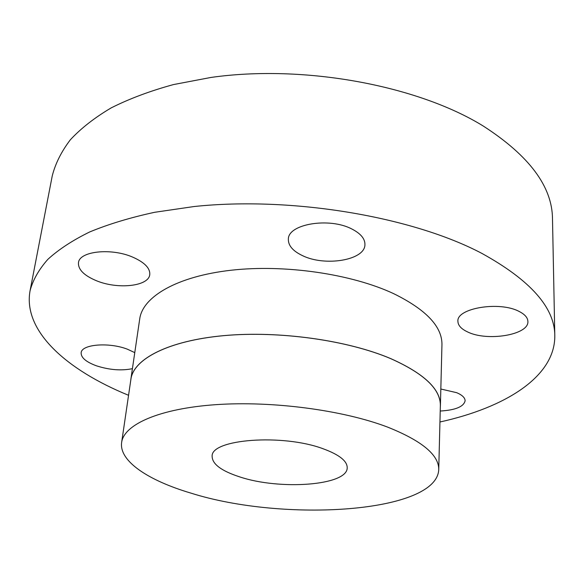 <?xml version="1.0" encoding="UTF-8"?>
<svg xmlns="http://www.w3.org/2000/svg" width="584" height="584" viewBox="0 0 584 584"><rect width="100%" height="100%" fill="white"/><g stroke="black" fill="none" stroke-linecap="round" stroke-linejoin="round"><path stroke-width="0.88" d="M134.773 352.627L127.378 349.188C108.967 342.034 81.578 344.275 81.154 352.743C80.928 357.598 85.994 361.941 96.36 365.788C109.317 369.964 121.333 370.92 132.415 368.665M440.219 411.034C455.432 410.136 463.733 406.719 465.112 400.792C465.054 397.784 462.265 395.091 456.754 392.704L440.832 389.017M467.426 331.851C486.983 341.786 529.053 334.975 527.892 321.456C527.768 317.696 524.848 314.36 519.139 311.454C499.539 300.862 456.359 308.213 457.914 321.309C458.002 325.376 461.178 328.894 467.426 331.851M302.373 255.573C324.908 266.808 365 260.26 364.934 244.667C365.073 238.798 360.744 233.593 351.948 229.052C329.405 217.022 288.043 224.015 288.357 239.163C288.175 245.536 292.847 251.003 302.373 255.573M96.323 280.685C117.749 289.671 148.803 286.342 149.767 274.56C150.234 268.231 144.613 262.442 132.911 257.216C111.442 247.682 79.322 251.135 78.475 262.705C78.03 269.501 83.979 275.495 96.323 280.685M128.56 395.295C67.094 370.205 22.608 331.281 30.076 290.686C32.93 279.97 38.858 269.523 47.851 259.347C58.663 249.448 72.635 240.301 89.775 231.921C108.675 224.11 130.312 217.569 154.694 212.284L194.195 206.517C291.876 196.18 412.559 216.722 481.968 253.449C530.462 280.247 554.742 307.651 554.8 335.669C555.253 376.95 504.788 407.727 439.942 421.991M30.076 290.686L52.246 175.886C55.378 163.556 61.422 151.512 70.372 139.751C81.03 128.29 94.652 117.654 111.237 107.858C129.458 98.696 150.205 90.936 173.484 84.57L211.094 77.424C303.877 64.24 417.465 85.439 483.202 125.998C529.162 155.636 552.26 186.559 552.493 218.774L554.8 335.669M130.707 380.68L130.882 379.118C133.553 358.992 168.345 340.727 223.599 335.647C278.743 330.544 347.553 340.195 390.762 358.62C424.137 373.548 440.686 389.221 440.409 405.654L440.314 407.223M130.882 379.118L139.737 318.813C142.722 296.694 177.018 276.371 230.95 270.253C284.78 264.121 351.685 273.962 393.704 293.672C426.167 309.651 442.249 326.668 441.949 344.721L440.409 405.654M190.99 493.137C148.475 480.559 118.888 461.148 121.64 442.424C123.969 424.524 159.25 408.588 215.861 404.661C272.363 400.712 343.166 410.143 387.615 427.108C421.94 440.825 438.986 454.994 438.745 469.616C436.817 513.044 283.853 522.519 190.99 493.137M121.64 442.424L130.933 379.133C133.605 359.007 168.389 340.757 223.621 335.669C278.743 330.566 347.524 340.224 390.718 358.634C424.086 373.556 440.628 389.229 440.358 405.654L438.745 469.616M323.127 448.76C339.275 454.695 347.305 461.053 347.21 467.85C347.327 485.632 279.765 490.399 239.542 476.836C221.307 470.886 212.174 464.032 212.138 456.272C210.714 439.175 282.568 433.525 323.127 448.76"/></g></svg>
